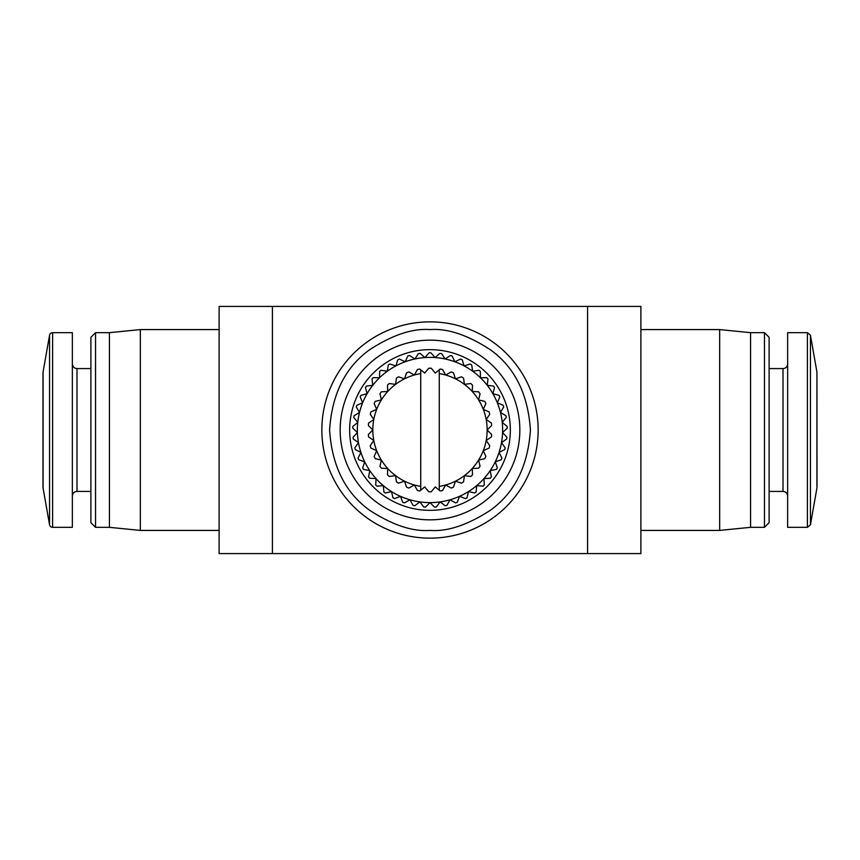 <?xml version="1.0" encoding="UTF-8"?>
<svg xmlns="http://www.w3.org/2000/svg" width="860" height="860" viewBox="0 0 860 860"><rect width="100%" height="100%" fill="white"/><g stroke="black" fill="none" stroke-linecap="round" stroke-linejoin="round"><path stroke-width="1.29" d="M43.075 371.982L43.075 488.018A4.633 4.633 0 0 1 43 487.212L43 372.788A4.633 4.633 0 0 1 43.075 371.982L49.557 335.228A3.085 3.085 0 0 1 52.6 332.669L72.358 332.669L72.358 527.331L52.6 527.331A3.085 3.085 0 0 1 49.557 524.772L49.557 335.228M430 538.145A108.145 108.145 0 0 1 321.855 430A108.145 108.145 0 0 1 430 321.855A108.145 108.145 0 0 1 538.145 430A108.145 108.145 0 0 1 430 538.145A108.145 108.145 0 0 0 538.145 430A108.145 108.145 0 0 0 430 321.855M807.4 527.331L807.4 332.669L787.642 332.669L787.642 527.331L807.4 527.331L810.442 524.772L810.442 335.228L816.925 371.982L816.925 486.405M95.524 332.669L95.524 527.331L90.891 522.697L90.891 337.303L95.524 332.669L109.435 332.669L140.33 329.584L219.117 329.584M95.524 527.331L109.435 527.331L109.435 332.669M769.109 491.415L783.008 491.415L783.008 368.585L769.109 368.585M109.435 527.331L140.33 530.416L140.33 329.584M764.475 527.331L764.475 332.669L769.109 337.303L769.109 522.697L764.475 527.331L750.565 527.331L719.669 530.416L640.883 530.416M764.475 332.669L750.565 332.669L750.565 527.331M750.565 332.669L719.669 329.584L719.669 530.416M510.335 430A80.335 80.335 0 0 1 430 510.335A80.335 80.335 0 0 1 349.665 430A80.335 80.335 0 0 1 430 349.665A80.335 80.335 0 0 1 510.335 430M519.838 430A89.838 89.838 0 0 1 430 519.838A89.838 89.838 0 0 1 340.162 430A89.838 89.838 0 0 1 430 340.162A89.838 89.838 0 0 1 519.838 430M430 357.394A72.606 72.606 0 0 0 424.937 357.566L420.131 353.385A77.249 77.249 0 0 0 418.368 353.632L414.907 358.975A72.606 72.606 0 0 1 424.937 357.566L429.118 352.761A77.249 77.249 0 0 1 430 352.75A77.249 77.249 0 0 1 430.881 352.761L435.063 357.566A72.606 72.606 0 0 0 430 357.394M272.416 553.593L219.117 553.593L219.117 306.407L640.883 306.407L640.883 553.593L272.416 553.593L272.416 306.407M454.832 361.77A72.606 72.606 0 0 0 435.063 357.566L439.868 353.385A77.249 77.249 0 0 1 441.631 353.632L445.093 358.975L450.436 355.502A77.249 77.249 0 0 1 452.145 355.997L454.832 361.77A72.606 72.606 0 0 1 464.088 365.887L462.228 359.802A77.249 77.249 0 0 0 460.605 359.071L454.832 361.77M414.907 358.975A72.606 72.606 0 0 0 430 502.606A72.606 72.606 0 0 0 464.088 365.887L470.183 364.027A77.249 77.249 0 0 1 471.688 364.962L472.677 371.262L478.966 370.262A77.249 77.249 0 0 1 480.331 371.402L480.439 377.766L486.803 377.658A77.249 77.249 0 0 1 487.996 378.97L487.222 385.301L493.543 386.075A77.249 77.249 0 0 1 494.532 387.548L492.887 393.697L499.036 395.342A77.249 77.249 0 0 1 499.81 396.933L497.327 402.802L503.186 405.286A77.249 77.249 0 0 1 503.734 406.973L500.456 412.435L505.916 415.713A77.249 77.249 0 0 1 506.217 417.465L502.208 422.41L507.163 426.42A77.249 77.249 0 0 1 507.228 428.194L502.562 432.537L506.906 437.192A77.249 77.249 0 0 1 506.723 438.955L501.509 442.61L505.164 447.823A77.249 77.249 0 0 1 504.734 449.543L499.058 452.435L501.95 458.111A77.249 77.249 0 0 1 501.283 459.756L495.263 461.831L497.338 467.851A77.249 77.249 0 0 1 496.446 469.388L490.2 470.603L491.415 476.859A77.249 77.249 0 0 1 490.318 478.257L483.965 478.59L484.298 484.943A77.249 77.249 0 0 1 483.019 486.179L476.676 485.62L476.117 491.963A77.249 77.249 0 0 1 474.688 493.006L468.474 491.576L467.044 497.779A77.249 77.249 0 0 1 465.475 498.617L459.53 496.338L457.251 502.283A77.249 77.249 0 0 1 455.585 502.885L450.017 499.8L446.931 505.368A77.249 77.249 0 0 1 445.19 505.734L440.105 501.907L436.278 506.991A77.249 77.249 0 0 1 434.504 507.11L430 502.606L425.496 507.11A77.249 77.249 0 0 1 423.722 506.991L419.895 501.907L414.81 505.734A77.249 77.249 0 0 1 413.069 505.368L409.983 499.8L404.415 502.885A77.249 77.249 0 0 1 402.749 502.283L400.47 496.338L394.525 498.617A77.249 77.249 0 0 1 392.956 497.779L391.526 491.576L385.312 493.006A77.249 77.249 0 0 1 383.882 491.963L383.323 485.62L376.981 486.179A77.249 77.249 0 0 1 375.702 484.943L376.035 478.59L369.682 478.257A77.249 77.249 0 0 1 368.585 476.859L369.8 470.603L363.554 469.388A77.249 77.249 0 0 1 362.662 467.851L364.737 461.831L358.717 459.756A77.249 77.249 0 0 1 358.05 458.111L360.942 452.435L355.266 449.543A77.249 77.249 0 0 1 354.836 447.823L358.491 442.61L353.277 438.955A77.249 77.249 0 0 1 353.094 437.192L357.438 432.537L352.772 428.194A77.249 77.249 0 0 1 352.837 426.42L357.792 422.41L353.783 417.465A77.249 77.249 0 0 1 354.083 415.713L359.544 412.435L356.266 406.973A77.249 77.249 0 0 1 356.814 405.286L362.673 402.802L360.19 396.933A77.249 77.249 0 0 1 360.963 395.342L367.113 393.697L365.468 387.548A77.249 77.249 0 0 1 366.457 386.075L372.778 385.301L372.004 378.97A77.249 77.249 0 0 1 373.197 377.658L379.561 377.766L379.668 371.402A77.249 77.249 0 0 1 381.034 370.262L387.322 371.262L388.312 364.962A77.249 77.249 0 0 1 389.816 364.027L395.912 365.887L397.771 359.802A77.249 77.249 0 0 1 399.395 359.071L405.167 361.77L407.855 355.997A77.249 77.249 0 0 1 409.564 355.502L414.907 358.975M420.733 373.595L420.733 369.768L419.863 369.037A61.802 61.802 0 0 0 417.433 369.499L414.359 375.024L408.833 371.939A61.802 61.802 0 0 0 406.533 372.832L404.522 378.83L398.524 376.82A61.802 61.802 0 0 0 396.428 378.12L395.557 384.388L389.29 383.506A61.802 61.802 0 0 0 387.462 385.173L387.752 391.493L381.442 391.784A61.802 61.802 0 0 0 379.948 393.751L381.399 399.911L375.239 401.351A61.802 61.802 0 0 0 374.143 403.566L376.702 409.349L370.907 411.908A61.802 61.802 0 0 0 370.241 414.284L373.81 419.497L368.596 423.066A61.802 61.802 0 0 0 368.37 425.528L372.842 430L368.37 434.472A61.802 61.802 0 0 0 368.596 436.934L373.81 440.503L370.241 445.716A61.802 61.802 0 0 0 370.907 448.092L376.702 450.651L374.143 456.434A61.802 61.802 0 0 0 375.239 458.649L381.399 460.089L379.948 466.249A61.802 61.802 0 0 0 381.442 468.216L387.752 468.506L387.462 474.827A61.802 61.802 0 0 0 389.29 476.494L395.557 475.612L396.428 481.879A61.802 61.802 0 0 0 398.524 483.18L404.522 481.17L406.533 487.168A61.802 61.802 0 0 0 408.833 488.061L414.359 484.975L417.433 490.501A61.802 61.802 0 0 0 419.863 490.963L420.733 490.232L420.733 373.595A57.158 57.158 0 0 0 420.733 486.405M420.733 369.768L424.722 373.079L428.764 368.22A61.802 61.802 0 0 1 431.236 368.22L435.278 373.079L439.267 369.768L439.267 486.405A57.158 57.158 0 0 0 445.641 484.975L451.167 488.061A61.802 61.802 0 0 0 453.467 487.168L455.477 481.17L461.476 483.18A61.802 61.802 0 0 0 463.572 481.879L464.443 475.612L470.71 476.494A61.802 61.802 0 0 0 472.538 474.827L472.248 468.506L478.558 468.216A61.802 61.802 0 0 0 480.052 466.249L478.601 460.089L484.76 458.649A61.802 61.802 0 0 0 485.857 456.434L483.298 450.651L489.093 448.092A61.802 61.802 0 0 0 489.759 445.716L486.19 440.503L491.404 436.934A61.802 61.802 0 0 0 491.63 434.472L487.158 430L491.63 425.528A61.802 61.802 0 0 0 491.404 423.066L486.19 419.497L489.759 414.284A61.802 61.802 0 0 0 489.093 411.908L483.298 409.349L485.857 403.566A61.802 61.802 0 0 0 484.76 401.351L478.601 399.911L480.052 393.751A61.802 61.802 0 0 0 478.558 391.784L472.248 391.493L472.538 385.173A61.802 61.802 0 0 0 470.71 383.506L464.443 384.388L463.572 378.12A61.802 61.802 0 0 0 461.476 376.82L455.477 378.83L453.467 372.832A61.802 61.802 0 0 0 451.167 371.939L445.641 375.024A57.158 57.158 0 0 0 439.267 373.595M439.267 486.405L439.267 490.232L440.137 490.963A61.802 61.802 0 0 0 442.567 490.501L445.641 484.975A57.158 57.158 0 0 0 445.641 375.024L442.567 369.499A61.802 61.802 0 0 0 440.137 369.037L439.267 369.768M439.267 490.232L435.278 486.921L431.236 491.78A61.802 61.802 0 0 1 428.764 491.78L424.722 486.921L420.733 490.232M430 530.416C412.542 531.76 392.461 525.062 369.746 510.335C345.376 492.898 331.992 466.12 329.584 430C331.992 393.88 345.376 367.102 369.746 349.665C392.461 334.938 412.542 328.24 430 329.584C447.458 328.24 467.539 334.938 490.254 349.665C514.624 367.102 528.008 393.88 530.416 430C528.008 466.12 514.624 492.898 490.254 510.335C467.539 525.062 447.458 531.76 430 530.416M52.6 527.331L52.6 332.669M90.891 491.415L76.992 491.415L76.992 368.585C74.196 368.338 72.648 366.801 72.358 363.952M587.584 553.593L587.584 306.407M43.075 488.018L49.557 524.772M816.925 371.982L817 487.212M816.925 488.018L810.442 524.772M783.008 368.585C785.803 368.338 787.351 366.801 787.642 363.952M140.33 530.416L219.117 530.416M76.992 491.415C74.196 491.662 72.648 493.199 72.358 496.048M807.4 332.669L810.442 335.228M76.992 368.585L90.891 368.585M783.008 491.415C785.803 491.662 787.351 493.199 787.642 496.048M719.669 329.584L640.883 329.584"/></g></svg>
